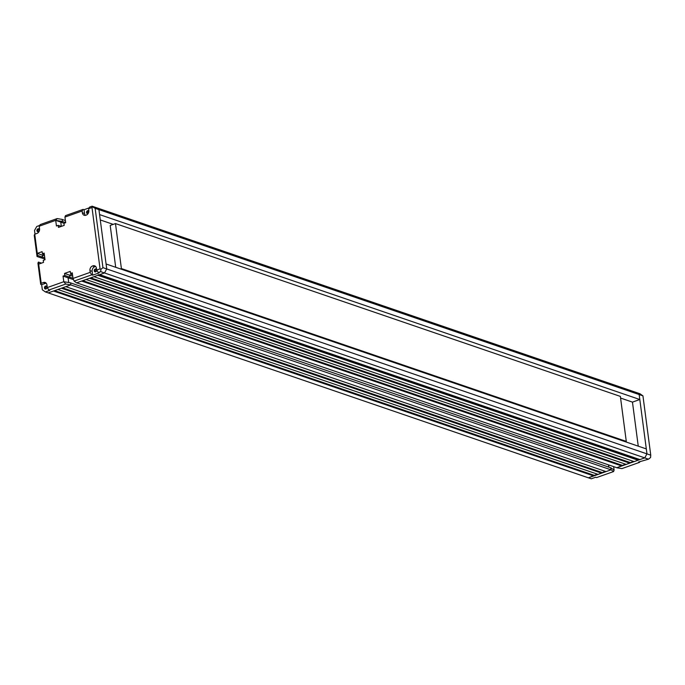 <?xml version="1.0" encoding="UTF-8"?>
<svg xmlns="http://www.w3.org/2000/svg" width="685" height="685" viewBox="0 0 685 685"><rect width="100%" height="100%" fill="white"/><g stroke="black" fill="none" stroke-linecap="round" stroke-linejoin="round"><path stroke-width="1.03" d="M638.257 446.166L632.46 402.121L639.807 399.518L639.156 394.56L636.108 392.428L95.883 207.495L98.923 209.627L106.732 268.948L106.081 263.99L646.306 448.915L646.965 453.881L106.732 268.948L104.497 272.955L76.574 282.854L74.108 281.09L73.012 278.452L72.276 272.827L70.521 273.452L70.247 271.406L64.536 273.426L64.801 275.473L63.046 276.098L63.782 281.723L47.291 287.572L48.823 290.046L49.774 290.371L45.373 291.93L42.333 289.798L41.657 284.677L45.621 283.282A3.819 3.023 -71.1 0 1 46.126 283.145M613.563 471.563L614.111 470.107L610.823 467.761L611.088 469.799L613.563 471.563L596.626 477.565L595.685 477.239L591.283 478.798L588.441 477.83L597.346 474.14M601.635 473.155L61.41 288.222L57.891 289.472L598.116 474.397L605.266 471.331M611.003 469.833L70.778 284.909L65.803 286.664L606.037 471.597L611.003 469.833L610.729 467.787L70.598 282.896M608.802 467.127L608.511 464.875M621.86 465.988L81.635 281.055L76.669 282.819L616.894 467.744L625.491 464.165M629.78 463.18L89.547 278.256L86.036 279.497L626.261 464.43L633.411 461.356M638.103 460.226L97.878 275.301L93.948 276.697L634.173 461.621L638.103 460.226A0.548 0.428 -71.1 0 0 638.48 459.558L638.429 459.164M639.482 459.438A0.548 0.428 -71.1 0 0 639.918 459.584L644.731 457.88L646.965 453.881L639.156 394.56L98.923 209.627L95.883 207.495L92.098 206.202L92.672 206.947L91.987 207.504L100.061 268.871L96.696 270.061L98.229 272.536L99.179 272.861L92.672 275.173L92.167 271.388A3.819 3.023 -71.1 0 1 94.778 266.713L95.129 266.593A3.819 3.023 -71.1 0 1 95.635 266.456M99.445 274.668A0.548 0.428 -71.1 0 0 99.693 274.659L104.497 272.955L106.732 268.948L102.947 267.655L100.883 269.333L100.061 268.871M97.878 275.301A0.548 0.428 -71.1 0 0 98.255 274.634M611.088 469.799L588.441 477.83L48.215 292.897L53.49 291.031L593.724 475.955M44.756 257.8L42.573 257.055L42.324 255.111L42.59 257.158L40.835 257.783L37.041 256.481L34.25 235.263L34.747 234.21L37.273 253.381L42.324 255.111L44.311 254.409L42.376 253.715L42.11 251.669L37.273 253.381L37.538 255.428L42.59 257.158M34.747 234.21L36.947 233.431A3.819 3.023 -71.1 0 0 39.55 228.756L39.216 226.204L55.708 220.356L62.515 221.46L60.751 222.086L62.429 221.495L65.666 222.599M639.807 399.518L99.582 214.593L98.923 209.627L95.138 208.334L102.947 267.655M642.941 395.853L639.901 393.721L636.108 392.428L639.156 394.56L642.941 395.853L650.75 455.174L646.965 453.881L644.731 457.88L100.712 271.662L98.229 272.536M630.149 462.512L90.694 277.845M622.237 465.321L82.774 280.653M72.721 276.192L69.63 275.139M72.987 278.238L69.844 277.168M73.509 279.643L68.149 277.81M602.012 472.487L62.549 287.82M594.092 475.287L54.629 290.628M44.491 255.753L42.461 255.06M44.927 259.084L40.972 257.731M65.392 220.553L62.249 219.483M64.065 223.284L60.759 222.154M632.46 402.121L620.576 398.053M113.213 224.372L100.284 219.945M616.8 467.709L644.731 457.88L648.515 459.181L650.579 457.503L650.75 455.174M608.905 467.161L608.605 464.909M640.038 461.519L639.525 462.366L621.912 468.608L616.808 467.778M648.515 459.181L638.574 462.041L639.525 462.366M614.111 470.107L613.657 466.639M625.337 441.739L626.287 441.405L620.362 396.401L115.474 223.575L110.199 225.442L115.705 267.287M120.449 268.914L121.399 268.571L115.474 223.575M626.287 441.405L121.399 268.571M62.515 221.46L62.241 219.414L57.138 218.583L55.708 220.356L60.751 222.086L61.325 226.392M48.823 290.046L65.76 284.044L63.782 281.723L70.589 282.828L70.863 284.874L48.215 292.897L45.373 291.93M70.521 273.452L72.447 274.111L69.579 275.156L69.853 277.202L68.089 277.827L68.714 282.52M65.486 215.629L64.938 217.085L82.114 210.997L83.108 209.387L65.486 215.629M82.114 210.997L82.337 212.744L84.546 213.497L84.049 209.713L83.108 209.387M96.662 269.779A1.524 1.207 -71.1 0 0 94.239 270.455A1.524 1.207 -71.1 0 0 95.66 271.859A1.524 1.207 -71.1 0 0 96.713 270.087M45.904 288.959A1.524 1.207 -71.1 0 0 45.527 286.09A1.524 1.207 -71.1 0 0 45.904 288.959M89.093 207.923L84.049 209.713M84.546 213.497A3.819 3.023 -71.1 0 0 85.385 215.355M88.879 211.211A1.524 1.207 -71.1 0 0 86.558 212.153A1.524 1.207 -71.1 0 0 88.159 213.489M35.004 234.116L34.524 230.468L36.759 226.47L39.687 225.433M38.369 231.684A1.524 1.207 -71.1 0 0 37.983 228.816A1.524 1.207 -71.1 0 0 38.369 231.684M87.817 213.609A1.524 1.207 108.9 0 1 88.725 210.98M45.741 289.001A1.524 1.207 108.9 0 1 46.64 286.373M46.537 288.496A1.858 1.464 108.9 0 1 46.965 287.263M95.498 271.902A1.524 1.207 108.9 0 1 96.397 269.274M96.294 271.397A1.858 1.464 108.9 0 1 96.722 270.173M92.672 275.173L91.722 274.848L90.189 272.365L89.958 270.626A3.819 3.023 -71.1 0 1 92.569 265.96L92.92 265.831A3.819 3.023 -71.1 0 1 94.624 265.806A3.819 3.023 -71.1 0 1 96.465 268.323L96.696 270.061M91.722 274.848L74.108 281.09M100.712 271.662L100.883 269.333M47.291 287.572L46.957 285.011A3.819 3.023 -71.1 0 0 45.116 282.485A3.819 3.023 -71.1 0 0 43.412 282.52L41.211 283.299L38.685 264.127L43.523 262.406L43.249 260.36L45.013 259.743L44.14 253.09L42.376 253.715M90.189 272.365L73.012 278.452M82.337 212.744A3.819 3.023 -71.1 0 0 84.178 215.261A3.819 3.023 -71.1 0 0 85.89 215.227L86.241 215.107A3.819 3.023 -71.1 0 0 88.844 210.432L88.622 208.694L91.987 207.504M55.708 220.356L56.444 225.982L58.208 225.356L58.473 227.403L64.193 225.382L63.919 223.336L65.683 222.711L64.938 217.085M57.138 218.583L40.209 224.586L39.216 226.204M37.041 256.481L37.538 255.428M38.685 264.127L38.42 262.081L41.485 263.126M41.657 284.677L40.715 284.352L41.211 283.299M40.715 284.352L37.923 263.134L38.42 262.081M65.76 284.044L70.863 284.874M63.046 276.098L68.089 277.827M64.801 275.473L69.853 277.202M64.536 273.426L69.579 275.156M58.208 225.356L61.282 226.41M92.098 206.202L89.615 207.084L88.622 208.694M95.138 208.334L92.672 206.947M38.197 231.727A1.524 1.207 108.9 0 1 39.096 229.098M39.002 231.213A1.858 1.464 108.9 0 1 39.422 229.989M639.918 459.584L99.693 274.659M638.48 459.558L99.017 274.899M92.92 265.831L95.129 266.593M92.569 265.96L94.778 266.713M89.958 270.626L92.167 271.388M43.412 282.52L45.621 283.282M639.67 459.592L99.565 274.702"/></g></svg>
